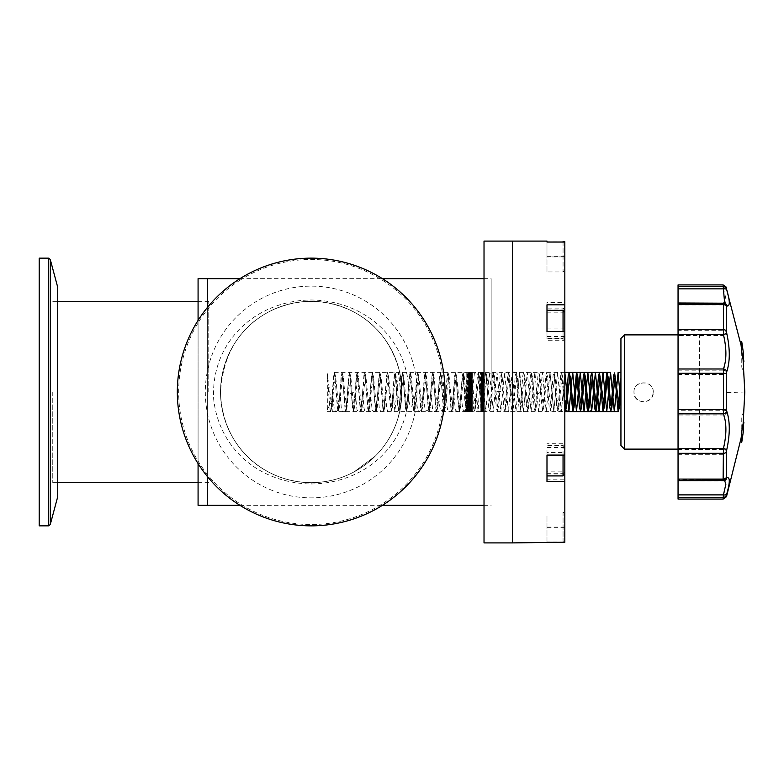 <?xml version="1.0" encoding="UTF-8"?>
<svg xmlns="http://www.w3.org/2000/svg" width="784" height="784" viewBox="0 0 784 784"><rect width="100%" height="100%" fill="white"/><g stroke="black" fill="none" stroke-linecap="round" stroke-linejoin="round"><path stroke-width="0.59" stroke-dasharray="3.92 2.94" d="M39.2 258.152L39.2 525.848M57.408 286.121L57.408 497.879M207.358 392L207.358 476.466L207.358 392M207.358 505.327L207.358 278.673L207.358 505.327M198.078 320.431L198.078 463.569M198.078 505.327L198.078 278.673M484.022 241.1L484.022 542.9M512.364 392L512.364 542.9L512.364 392M445.038 392A133.848 133.848 0 0 0 239.61 278.898A133.848 133.848 0 0 0 246.627 509.257A133.848 133.848 0 0 0 445.038 392A133.848 133.848 0 0 0 239.61 278.898A133.848 133.848 0 0 0 246.627 509.257A133.848 133.848 0 0 0 445.038 392M205.31 392A105.879 105.879 0 0 0 364.129 483.689A105.879 105.879 0 0 0 364.129 300.311A105.879 105.879 0 0 0 205.31 392M208.779 392L208.779 301.34L208.779 392M52.763 392L52.763 482.66L52.763 392M546.987 323.263L546.987 308.092L546.987 323.263M564.833 323.263L564.833 309.876L564.833 323.263M564.833 410.983L561.638 372.9L560.687 375.291L557.855 411.11L556.905 408.709L554.072 372.9L553.122 375.281L550.29 411.1L549.202 407.396L546.223 372.371L542.44 411.629L538.941 372.9L537.991 375.291L535.149 411.1L534.208 408.699L531.366 372.9L530.425 375.291L527.583 411.1L526.642 408.719L523.8 372.9L522.859 375.291L520.017 411.11L519.077 408.709L516.235 372.9L515.294 375.281L512.452 411.1L511.501 408.709L508.669 372.89L507.718 375.301L504.886 411.1L503.936 408.719L501.103 372.9L500.153 375.281L497.321 411.1L496.37 408.709L493.528 372.89L492.587 375.291L489.755 411.1L488.804 408.719L485.962 372.9L485.022 375.291L482.18 411.11L481.239 408.709L478.397 372.9L477.456 375.281L474.614 411.1L473.673 408.719L470.831 372.9L469.881 375.291L467.048 411.1L466.108 408.709L463.266 372.9L462.315 375.281L459.483 411.1L458.532 408.709L455.7 372.89L454.749 375.291L451.917 411.1L450.967 408.719L448.134 372.9L447.184 375.291L444.342 411.11L443.401 408.699L440.569 372.9L439.618 375.291L436.776 411.1L435.835 408.719L432.993 372.9L432.053 375.291L429.211 411.11L428.27 408.709L425.428 372.9L424.487 375.281L421.645 411.1L420.704 408.709L417.862 372.89L416.912 375.291L414.079 411.1L413.129 408.719L410.297 372.9L409.346 375.281L406.514 411.1L405.563 408.709L402.731 372.9L401.78 375.291L398.948 411.1L397.998 408.719L395.156 372.9L394.215 375.291L391.373 411.11L390.432 408.709L387.59 372.9L386.649 375.281L383.807 411.1L382.866 408.709L380.024 372.89L379.084 375.301L376.242 411.1L375.301 408.709L372.459 372.9L371.518 375.281L368.676 411.1L367.725 408.709L364.893 372.89L363.943 375.291L361.11 411.1L360.16 408.719L357.328 372.9L356.377 375.291L353.545 411.11L352.594 408.709L349.762 372.9L348.811 375.281L345.979 411.1L345.029 408.719L342.187 372.9L341.246 375.291L338.404 411.11L337.463 408.709L334.621 372.9L333.68 375.281L330.838 411.1L329.956 409.258L327.32 374.36L331.887 407.2L333.778 387.521L335.67 376.8L337.561 396.469L339.452 407.21L342.285 378.094L343.235 376.79L345.127 396.469L347.018 407.2L348.909 387.531L350.801 376.79L353.633 405.906L354.584 407.21L356.475 387.531L358.366 376.8L360.258 396.479L362.149 407.2L364.041 387.531L365.932 376.79L367.823 396.459L369.715 407.2L371.606 387.521L373.507 376.8L375.389 396.469L377.28 407.21L380.122 378.094L381.063 376.79L382.964 396.469L384.856 407.2L386.747 387.521L388.639 376.79L391.471 405.906L392.421 407.21L394.313 387.541L396.204 376.8L398.096 396.479L399.987 407.2L401.878 387.531L403.77 376.79L406.612 405.906L407.553 407.21L409.444 387.531L411.335 376.8L413.227 396.479L415.118 407.21L417.96 378.094L418.901 376.79L420.792 396.469L422.684 407.2L424.585 387.521L426.476 376.8L428.368 396.469L430.249 407.21L433.091 378.094L434.042 376.8L435.933 396.479L437.825 407.2L439.716 387.531L441.608 376.79L444.44 405.906L445.39 407.21L447.282 387.531L449.173 376.8L451.065 396.479L452.956 407.21L455.798 378.094L456.739 376.79L458.63 396.459L460.522 407.2L462.413 387.521L464.304 376.8L466.196 396.469L468.087 407.21L470.929 378.094L471.87 376.79L473.771 396.469L475.663 407.2L477.554 387.521L479.445 376.79L482.278 405.906L483.228 407.21L485.12 387.531L487.011 376.8L488.902 396.479L490.794 407.2L492.685 387.531L494.577 376.79L497.409 405.906L498.359 407.21L500.251 387.521L502.142 376.8L504.034 396.469L505.925 407.21L508.767 378.094L509.708 376.79L511.599 396.469L513.491 407.2L515.382 387.521L517.273 376.8L520.115 405.906L521.056 407.21L522.948 387.541L524.849 376.8L526.74 396.479L528.632 407.2L530.523 387.531L532.414 376.79L535.247 405.906L536.197 407.21L538.089 387.531L539.98 376.8L541.871 396.479L543.763 407.21L546.595 378.094L547.546 376.79L549.437 396.459L551.328 407.2L553.22 387.521L555.111 376.8L557.003 396.469L558.894 407.21L561.736 378.094L562.677 376.79L564.833 399.605M569.703 376.359L570.242 376.79M577.269 376.359L577.818 376.8M584.844 376.359L585.383 376.79M592.41 376.359L592.949 376.8M599.976 376.359L600.515 376.79M607.541 376.359L608.08 376.79M615.107 376.359L615.646 376.8M620.938 392.519L620.938 405.798M540.548 392C535.746 395.93 533.218 395.93 532.983 392C529.484 414.393 526.966 414.393 525.417 392L523.193 411.629L519.449 372.371L517.842 392C516.744 376.046 515.568 369.636 514.304 372.753C513.04 369.636 511.697 376.046 510.276 392C509.169 375.997 507.993 369.578 506.729 372.733C505.464 369.578 504.132 375.997 502.711 392C502.662 391.196 500.143 391.196 495.145 392L493.254 373.86L491.362 372.371L489.471 373.86L487.579 392L485.688 373.86L483.797 372.371L481.905 373.86L480.014 392L478.122 373.86L476.231 372.371L474.34 373.86L472.448 392L472.399 372.371L472.301 411.629L472.213 372.371L472.115 411.629L472.017 372.371L471.919 411.629L471.821 372.371L471.713 411.629L471.615 372.371L471.507 411.629L471.409 372.371L471.302 411.629L471.184 372.371L471.076 411.629L470.968 372.371L470.851 411.629L470.733 372.371L470.616 411.629L470.488 372.371L470.371 411.629L470.233 372.371L470.106 411.629L469.979 372.371L469.841 411.629L469.694 372.371L469.547 411.629L469.4 372.371L469.244 411.629L469.087 372.371L468.92 411.629L468.754 372.371L468.567 411.629L468.381 372.371L468.185 411.629L467.97 372.371L467.744 411.629L467.499 372.371L467.235 411.629L466.931 372.371L466.588 411.629L466.166 372.371L465.559 411.629L462.981 372.371L459.199 411.629L455.416 372.371L451.633 411.629L447.85 372.371L444.067 411.629L440.285 372.371L436.502 411.629L432.719 372.371L428.936 411.629L425.153 372.371L421.361 411.629L417.578 372.371L413.795 411.629L410.012 372.371L406.23 411.629L402.447 372.371L398.664 411.629L394.881 372.371L391.098 411.629L387.316 372.371L383.533 411.629L379.75 372.371L375.967 411.629L372.175 372.371L368.392 411.629L364.609 372.371L360.826 411.629L357.043 372.371L353.261 411.629L349.478 372.371L345.695 411.629L341.912 372.371L338.129 411.629L334.347 372.371L331.877 400.947L332.259 411.629L332.455 392L334.347 410.14L336.238 411.629L338.129 410.14L340.021 392L341.285 407.758L342.471 411.629L345.93 411.629L346.793 407.758L347.586 392C347.724 394.274 350.252 394.274 355.152 392L357.043 410.14L358.935 411.629L360.826 410.14L362.718 392L363.815 406.965L364.834 411.629L369.803 411.629L370.283 392L372.175 410.14L374.076 411.629L375.967 410.14L377.859 392L379.358 408.778L380.828 411.629L382.661 411.629L384.062 408.778L385.424 392L386.61 407.435L387.727 411.629L391.765 411.629L392.99 392L394.881 411.629L398.664 372.371L400.555 392L402.447 372.371L406.23 411.629L408.121 392C409.405 411.296 411.933 411.296 415.687 392L417.578 410.14L419.469 411.629L421.371 410.14L423.262 392C424.252 406.71 425.379 412.884 426.633 410.542C427.897 412.884 429.299 406.71 430.828 392L432.719 410.14L434.61 411.629L436.502 410.14L438.393 392C439.354 406.328 440.461 412.413 441.725 410.277C442.989 412.413 444.401 406.328 445.959 392L447.047 406.916L448.056 411.629L453.123 411.629L453.524 392L455.416 410.14L457.307 411.629L459.199 410.14L461.09 392C462.109 406.974 463.246 413.217 464.51 410.718C465.774 413.217 467.156 406.974 468.656 392L469.89 407.602L471.037 411.629L474.771 411.629L476.231 392L478.122 411.629L480.445 372.371L480.798 411.629L481.033 372.371L481.219 411.629L481.376 372.371L481.523 411.629L481.65 372.371L481.768 411.629L481.876 372.371L481.974 411.629L482.072 372.371L482.16 411.629L482.248 372.371L482.327 411.629L482.405 372.371L482.483 411.629L482.552 372.371L482.621 411.629L482.689 372.371L482.748 411.629L482.817 372.371L482.875 411.629L482.934 372.371L482.993 411.629L483.042 372.371L483.101 411.629L483.15 372.371L483.199 411.629L483.258 372.371L483.297 411.629L483.346 372.371L483.395 411.629L483.444 372.371L483.483 411.629L483.532 372.371L483.571 411.629L483.61 372.371L483.659 411.629L483.699 372.371L483.738 411.629L483.777 372.371L483.797 392L485.688 411.629L489.471 372.371L493.254 411.629L497.036 372.371L500.819 411.629L504.602 372.371L508.385 411.629L512.168 372.371L515.95 411.629L519.743 372.371L523.516 411.629L527.299 372.371L531.091 411.629L534.874 372.371L538.657 411.629L542.44 372.371L546.223 411.629L550.005 372.371L548.114 392M564.833 408.915L563.245 392L561.354 410.14L559.462 411.629L557.571 410.14L555.68 392L553.788 411.629L550.005 372.371L553.788 411.629L557.571 372.371L561.354 411.629L565.137 372.371M570.821 392.02L571.252 385.091M327.32 409.65L331.877 400.947L330.564 411.629L329.711 406.965L327.32 374.35L327.32 409.65M546.987 458.483L546.987 473.654L546.987 458.483M564.833 451.79L564.833 471.87L564.833 451.79M678.052 334.886L699.465 334.886L699.465 449.114L699.465 334.886M620.938 445.537L620.938 338.463M546.987 241.1L546.987 241.746L563.725 241.746M563.049 241.609L563.049 271.95L546.987 271.95L546.987 242.04L546.987 256.927L564.833 256.927L564.833 302.477L546.987 302.477L546.987 328.917L564.833 328.917L564.833 452.437L546.987 452.437L546.987 479.171L564.833 479.171L564.833 541.96L546.987 541.96L546.987 542.9M546.987 312.15L564.833 312.15L564.833 338.904L546.987 338.884L546.987 304.829M564.833 455.083L564.833 474.124L564.833 455.083M564.833 479.171L564.833 452.437M564.833 328.917L564.833 302.477M564.833 256.927L564.833 242.04M564.833 447.517L546.987 447.517L546.987 455.083M546.987 481.523L546.987 447.517M546.987 473.957L564.833 473.957M564.833 527.367L546.987 527.367L546.987 542.254L546.987 515.803L546.987 542.391M546.987 541.96L546.987 527.367M546.987 527.073L564.833 527.073M546.987 473.654L563.049 473.654L563.049 443.313L563.049 473.654L564.833 471.87L546.987 471.85L546.987 479.171M546.987 452.437L546.987 471.85M546.987 445.116L564.833 445.116L563.049 443.313L546.987 443.313M564.833 336.483L546.987 336.483L546.987 328.917M546.987 302.477L546.987 336.483M546.987 310.043L564.833 310.043M564.833 256.633L546.987 256.633L546.987 241.746M546.987 331.563L546.987 338.884M491.156 392L491.156 278.673L491.156 392M741.752 442.333L741.752 417.411A309.464 156.271 180 0 0 743.32 412.002L743.32 431.621M653.248 392.323C653.787 379.897 633.433 379.897 633.972 392.323C633.433 404.75 653.787 404.75 653.248 392.323L653.248 392.147C652.69 397.929 649.485 401.143 643.605 401.771C637.735 401.143 634.521 397.929 633.972 392.147L633.972 392.323M633.972 392.147C633.305 379.73 653.915 379.73 653.248 392.147M546.987 460.737L546.987 475.908L546.987 460.737M678.052 499.085L678.052 284.915M678.052 302.928L724.367 303.192L678.052 303.192M678.052 480.406L724.524 480.22M678.052 449.497L723.426 449.497C726.709 435.551 726.709 424.056 723.426 415.01A3.567 2.705 160 0 0 726.788 412.472C730.1 422.458 730.1 435.14 726.788 450.516L723.426 449.497L723.426 481.023A3.567 3.459 65.1 0 0 724.926 480.719L724.926 480.719A3.567 3.459 65.1 0 0 726.788 478.475C730.1 477.28 730.1 482.474 726.788 494.057A3.567 2.215 16.5 0 1 723.426 495.145C726.709 484.62 726.709 479.916 723.426 481.023L678.052 481.023M678.052 480.808L724.357 480.808L678.052 481.072M678.052 304.927L723.113 304.927L723.426 303.624L678.052 303.594L723.426 303.624C726.709 304.564 726.709 299.723 723.426 289.11A3.567 2.185 163.6 0 1 726.788 290.168C730.1 301.86 730.1 307.191 726.788 306.181A3.567 3.459 112.5 0 0 723.426 303.624L678.052 303.8M678.052 370.166L723.426 370.166C726.709 360.963 726.709 349.419 723.426 335.523L726.788 334.474C730.1 349.801 730.1 362.541 726.788 372.694A3.567 2.685 19.7 0 0 723.426 370.166L723.426 415.01L678.052 415.01M678.052 495.145L723.426 495.145L723.113 499.085M678.052 480.2L724.788 480.122A3.567 3.459 67.5 0 1 723.426 480.376M723.113 284.915L723.426 289.11L678.052 289.11M723.348 303.594L724.269 303.8M726.788 306.181L726.474 306.848A3.567 2.901 180 0 0 723.113 304.927L723.426 335.523L678.052 335.523M678.052 374.507L723.113 374.507A3.567 0.588 180 0 1 726.474 374.889L726.788 412.472M726.788 334.474L726.474 332.024A3.567 2.048 0 0 0 723.113 330.672L678.052 330.672M726.788 290.168L726.474 288.884M678.052 497.644L723.113 497.644A3.567 3.518 180 0 0 726.474 495.321L726.788 494.057M726.788 478.475L726.474 477.848A3.567 2.93 0 0 1 723.113 479.779L678.052 479.779M678.052 454.328L723.113 454.328A3.567 2.078 180 0 0 726.474 452.956L726.788 450.516M726.474 374.889L726.788 372.694M743.32 357.573L743.32 359.866M743.32 361.865L743.32 372.39A309.464 153.194 0 0 0 741.752 367.088L741.752 341.667M220.529 392A90.66 90.66 0 0 1 356.524 313.482A90.66 90.66 0 0 1 356.524 470.518A90.66 90.66 0 0 1 220.529 392C221.852 444.244 260.788 481.954 311.189 482.66C327.251 482.405 341.589 478.779 354.221 471.782L375.526 455.906C397.645 433.278 405.573 404.887 399.321 370.744C391.373 342.481 375.301 322.43 351.095 310.591C324.517 298.4 297.9 298.41 271.244 310.611C240.051 326.134 223.146 353.261 220.529 392M311.189 484.002C365.648 483.238 407.553 444.998 408.993 391.98C407.533 338.972 365.579 300.733 311.199 299.988C254.339 300.517 210.465 343.304 213.689 399.311C219.246 448.928 259.19 483.13 311.189 484.002L311.189 482.66M401.849 392A90.66 90.66 0 0 0 265.854 313.482A90.66 90.66 0 0 0 265.854 470.518A90.66 90.66 0 0 0 401.849 392A90.66 90.66 0 0 1 265.854 470.518A90.66 90.66 0 0 1 265.854 313.482A90.66 90.66 0 0 1 401.849 392M546.987 325.517L546.987 310.346L546.987 325.517M564.833 312.13L564.833 338.904L563.049 340.687L563.049 331.563M546.987 271.95L546.987 241.609M564.833 270.166L564.833 243.393L564.833 270.166L563.049 271.95L563.049 242.04M563.049 542.254L563.049 512.05L564.833 513.834L564.833 540.607L564.833 513.834M48.539 258.152L48.539 525.848M50.264 259.475L50.264 524.525M240.365 279.986A132.525 132.525 0 0 0 335.954 522.193A132.525 132.525 0 0 0 434.463 343.353A132.525 132.525 0 0 0 240.365 279.986M563.049 323.263L563.049 308.092L563.049 323.263M624.515 449.114L624.515 334.886M563.049 455.083L563.049 475.908M723.132 286.562A3.567 3.518 0 0 0 723.113 286.562L678.052 286.562M726.474 410.297A3.567 0.627 0 0 1 723.113 410.708L678.052 410.708M726.474 452.956L726.474 477.848M726.474 495.321L726.474 496.723M726.474 287.277L726.474 288.679M726.474 306.848L726.474 332.024M744.8 392L726.474 392.598M563.049 310.346L563.049 340.687L546.987 340.687M563.049 512.05L563.049 542.391L564.833 540.607M52.763 482.66L57.408 482.66M198.078 482.66L208.779 482.66M52.763 301.34L57.408 301.34M198.078 301.34L208.779 301.34M564.833 309.876L563.049 308.092L546.987 308.092M564.833 336.65L563.049 338.433L546.987 338.433M561.638 372.9L562.677 376.79M557.855 411.11L558.894 407.21M554.072 372.9L555.111 376.8M550.29 411.1L551.328 407.2M546.507 372.89L547.546 376.79M542.724 411.1L543.763 407.21M538.941 372.9L539.98 376.8M535.149 411.1L536.197 407.21M531.366 372.9L532.414 376.79M527.583 411.1L528.632 407.2M523.8 372.9L524.849 376.8M520.017 411.11L521.056 407.21M516.235 372.9L517.273 376.8M512.452 411.1L513.491 407.2M508.669 372.89L509.708 376.79M504.886 411.1L505.925 407.21M501.103 372.9L502.142 376.8M497.321 411.1L498.359 407.21M493.528 372.89L494.577 376.79M489.755 411.1L490.794 407.2M485.962 372.9L487.011 376.8M482.18 411.11L483.228 407.21M478.397 372.9L479.445 376.79M474.614 411.1L475.663 407.2M470.831 372.9L471.87 376.79M467.048 411.1L468.087 407.21M463.266 372.9L464.304 376.8M459.483 411.1L460.522 407.2M455.7 372.89L456.739 376.79M451.917 411.1L452.956 407.21M448.134 372.9L449.173 376.8M444.342 411.11L445.39 407.21M440.569 372.9L441.608 376.79M436.776 411.1L437.825 407.2M432.993 372.9L434.042 376.8M429.211 411.11L430.249 407.21M425.428 372.9L426.476 376.8M421.645 411.1L422.684 407.2M417.862 372.89L418.901 376.79M414.079 411.1L415.118 407.21M410.297 372.9L411.335 376.8M406.514 411.1L407.553 407.21M402.731 372.9L403.77 376.79M398.948 411.1L399.987 407.2M395.156 372.9L396.204 376.8M391.373 411.11L392.421 407.21M387.59 372.9L388.639 376.79M383.807 411.1L384.856 407.2M380.024 372.89L381.063 376.79M376.242 411.1L377.28 407.21M372.459 372.9L373.507 376.8M368.676 411.1L369.715 407.2M364.893 372.89L365.932 376.79M361.11 411.1L362.149 407.2M357.328 372.9L358.366 376.8M353.545 411.11L354.584 407.21M349.762 372.9L350.801 376.79M345.979 411.1L347.018 407.2M342.187 372.9L343.235 376.79M338.404 411.11L339.452 407.21M334.621 372.9L335.67 376.8M330.838 411.1L331.887 407.2M328.094 376.79L327.055 372.89M332.259 411.629L564.833 411.629M334.347 372.371L564.833 372.371M327.32 411.629L330.564 411.629M678.052 449.114L699.465 449.114M239.963 505.327L382.416 505.327M484.022 505.327L491.156 505.327M239.963 278.673L382.416 278.673M484.022 278.673L491.156 278.673M564.833 447.35L563.049 445.567L546.987 445.567M724.367 480.808L723.338 481.072M741.478 346.851L743.046 359.17M741.654 435.973L743.085 424.438M375.526 455.906L354.221 471.782M564.206 242.04L564.833 243.393"/><path stroke-width="1.18" d="M48.539 258.152L48.539 525.848L39.2 525.848L39.2 258.152L48.539 258.152L50.264 259.475L50.264 524.525L57.408 497.879L57.408 286.121L50.264 259.475M198.078 463.569L198.078 505.327L207.358 505.327L207.358 476.466L207.358 505.327L239.963 505.327M198.078 320.431L198.078 278.673L207.358 278.673L207.358 307.534L207.358 278.673L239.963 278.673M563.049 455.083L563.049 475.908L564.833 474.124L564.833 542.254L512.364 542.9L512.364 241.1L512.364 542.9L484.022 542.9L484.022 241.1L546.987 241.1L546.987 242.04L564.833 242.04L564.833 331.563L546.987 331.563L546.987 304.829L564.833 304.829M445.038 392A133.848 133.848 0 0 0 244.265 276.076A133.848 133.848 0 0 0 244.265 507.924A133.848 133.848 0 0 0 445.038 392M620.938 378.202L618.115 411.629L614.607 372.9L613.666 375.291L610.824 411.11L609.736 407.396L606.757 372.371L602.974 411.629L599.476 372.89L598.525 375.301L595.693 411.1L594.742 408.709L591.91 372.9L590.96 375.281L588.118 411.1L587.177 408.709L584.335 372.89L583.394 375.291L580.552 411.1L579.474 407.406L576.495 372.371L572.712 411.629L569.204 372.9L568.263 375.281L565.421 411.1L564.833 410.983M564.833 399.605L566.469 407.2L569.703 376.359M569.204 372.9L570.242 376.79L573.084 405.906L574.025 407.21L577.269 376.359M576.769 372.9L577.818 376.8L579.709 396.479L581.601 407.2L584.844 376.359M584.335 372.89L585.383 376.79L587.275 396.459L589.166 407.2L592.41 376.359M591.91 372.9L596.732 407.21L599.976 376.359M599.476 372.89L604.297 407.2L607.541 376.359M607.041 372.9L608.08 376.79L610.922 405.906L611.863 407.21L615.107 376.359M614.607 372.9L619.438 407.2L620.938 392.519M616.224 392L614.323 411.629L618.106 372.371L620.938 405.798M564.833 372.371L568.929 411.629L570.821 392.02L568.929 410.14L567.028 411.629L564.833 408.915M601.083 392L599.192 410.14L597.3 411.629L595.409 410.14L593.517 392L591.626 410.14L589.735 411.629L587.843 410.14L585.952 392L584.06 411.629L580.278 372.371L578.386 392M571.252 385.091L572.712 372.371L576.485 411.629L580.278 372.371L584.06 411.629L587.843 372.371L591.626 411.629L595.409 372.371L599.192 411.629L602.974 372.371L606.757 411.629L610.54 372.371L614.323 411.629L610.54 372.371L608.649 392M624.515 449.105L624.515 334.886L678.052 334.886M678.052 449.114L624.515 449.114L620.938 445.537L620.938 338.463L624.515 334.886M564.833 481.523L546.987 481.523L546.987 455.083L564.833 455.083L564.833 331.563M563.725 241.746L564.833 241.746M743.32 426.202A309.464 267.119 0 0 0 743.869 422.351L742.428 425.859L740.978 439.295A309.464 267.119 0 0 0 741.752 435.443L741.752 442.333L743.32 431.621L743.32 426.202M564.833 474.124L564.833 455.083M678.052 334.503L723.426 334.503C726.709 348.449 726.709 359.944 723.426 368.99A3.567 2.705 20 0 1 726.788 371.528C730.1 361.542 730.1 348.86 726.788 333.484L723.426 334.503L723.426 302.977A3.567 3.459 114.9 0 1 726.788 305.525C730.1 306.72 730.1 301.526 726.788 289.943A3.567 2.215 163.5 0 0 723.426 288.855L723.113 284.915L678.052 284.915L678.052 499.085L723.113 499.085L723.426 494.89A3.567 2.185 16.4 0 0 726.788 493.832C730.1 482.14 730.1 476.809 726.788 477.819A3.567 3.459 67.5 0 1 724.788 480.122L678.052 480.406M678.052 302.977L724.367 303.192M724.524 480.22L725.847 484.316L723.426 494.89L678.052 494.89M678.052 413.834L723.426 413.834C726.709 423.037 726.709 434.581 723.426 448.477L726.788 449.526C730.1 434.199 730.1 421.459 726.788 411.306A3.567 2.685 160.3 0 1 723.426 413.834L723.426 368.99L678.052 368.99M678.052 288.855L723.426 288.855L724.641 303.163M678.052 479.073L723.113 479.073L723.348 480.406M726.788 477.819L726.474 477.152A3.567 2.901 0 0 1 723.113 479.073L723.426 448.477L678.052 448.477M678.052 286.356L723.113 286.356A3.567 3.518 -0 0 1 726.474 288.679L726.788 289.943M726.788 290.168L726.474 288.884A3.567 3.518 0 0 0 723.132 286.562M726.788 305.525L726.474 306.152A3.567 2.93 180 0 0 723.113 304.221L678.052 304.221M678.052 329.672L723.113 329.672A3.567 2.078 0 0 1 726.474 331.044L726.788 333.484M726.788 371.528L726.474 373.703A3.567 0.627 180 0 0 723.113 373.292L678.052 373.292M678.052 409.493L723.113 409.493A3.567 0.588 0 0 0 726.474 409.111L726.788 411.306M726.788 449.526L726.474 451.976A3.567 2.048 180 0 1 723.113 453.328L678.052 453.328M726.788 493.832L726.474 495.116A3.567 3.518 180 0 1 723.113 497.438L678.052 497.438M743.32 352.379L741.752 341.667L741.752 348.272A309.464 268.892 180 0 0 740.978 344.392L742.428 357.778L743.869 361.453A309.464 268.892 180 0 0 743.32 357.573L743.32 352.379L743.32 357.573M743.32 359.866L743.32 361.865M563.049 242.04L546.987 242.04M546.987 542.254L563.049 542.254M723.113 499.085L726.474 496.723L726.474 495.116M726.474 477.152L726.474 451.976M726.474 409.111L726.474 373.703M726.474 331.044L726.474 306.152M726.474 288.884L741.478 346.851M563.049 331.563L563.049 310.346L546.987 310.346M48.539 525.848L50.264 524.525M57.408 482.66L198.078 482.66M57.408 301.34L198.078 301.34M610.824 411.11L611.863 407.21M603.259 411.1L604.297 407.2M595.693 411.1L596.732 407.21M588.118 411.1L589.166 407.2M580.552 411.1L581.601 407.2M572.986 411.11L574.025 407.21M565.421 411.1L566.469 407.2M619.438 407.2L618.39 411.1M564.833 411.629L618.115 411.629M618.106 372.371L620.938 372.371M565.137 372.371L610.54 372.371M624.515 449.114L620.938 445.537M382.416 505.327L484.022 505.327M382.416 278.673L484.022 278.673M563.049 475.908L546.987 475.908M723.113 284.915L726.474 287.277M743.046 359.17L744.8 392L743.085 424.438M726.474 496.723L741.654 435.973M563.049 310.346L564.833 312.13M563.049 241.609L564.206 242.04M563.049 542.391L563.725 542.254"/></g></svg>
